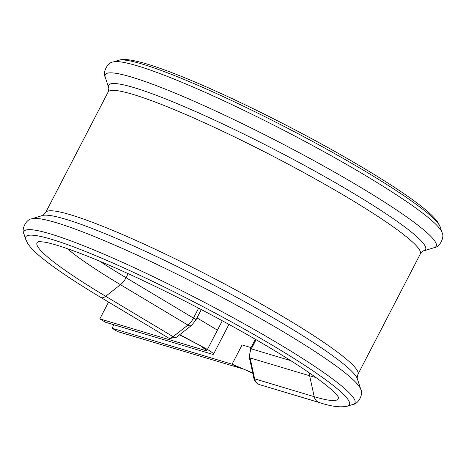 <?xml version="1.0" encoding="UTF-8"?>
<svg xmlns="http://www.w3.org/2000/svg" width="466" height="466" viewBox="0 0 466 466"><rect width="100%" height="100%" fill="white"/><g stroke="black" fill="none" stroke-linecap="round" stroke-linejoin="round"><path stroke-width="0.7" d="M99.835 318.872L205.797 350.618A7.503 0.81 27.4 0 0 206.857 350.717A7.503 0.81 27.4 0 0 203.817 348.352L207.446 349.436A15.005 1.619 27.4 0 1 213.515 354.172A15.005 1.619 27.4 0 1 211.395 353.974L105.438 322.227L99.835 318.872L108.555 302.061M179.748 334.658L207.446 349.436L222.305 320.765M203.817 348.352L200.147 345.545M242.326 368.74L117.665 331.594L112.067 328.239L113.873 324.755M237.689 367.558L232.085 364.202L242.075 344.922L251.081 347.619M112.067 328.239L232.085 364.202L252.706 372.934M168.832 338.089A9 4.433 -59.1 0 0 173.113 336.685A6 3.204 51.9 0 0 176.707 337.046L169.851 338.543L168.319 337.867A9 4.433 -59.1 0 0 168.832 338.089M338.217 396.787A169.577 18.314 27.4 0 1 314.189 396.671A9 7.776 -73.3 0 0 319.274 402.525C331.21 406.509 340.623 407.709 347.508 406.131A182.305 19.688 27.4 0 0 196.652 303.349A182.305 19.688 27.4 0 0 25.712 239.326L27.535 243.194C30.424 247.638 35.142 252.485 41.707 257.733C54.959 268.515 74.688 281.755 100.889 297.471A9 4.433 -59.1 0 0 101.396 297.692A9 4.433 -59.1 0 0 105.677 296.289L173.113 336.685L187.897 325.082A12.005 5.912 -59.1 0 0 193.477 318.097L198.627 308.166M65.636 219.218A178.484 19.275 27.4 0 1 239.786 298.991A178.484 19.275 27.4 0 1 357.37 378.835L360.766 389.326A186.371 20.125 27.4 0 0 237.986 305.946A186.371 20.125 27.4 0 0 56.141 222.655A186.371 20.125 27.4 0 0 31.799 218.804L42.324 215.537A178.484 19.275 27.4 0 1 65.636 219.218M142.305 64.092A182.305 19.688 27.4 0 1 320.183 145.567A182.305 19.688 27.4 0 1 440.288 227.123L442.036 232.522A186.365 20.125 27.4 0 0 319.257 149.149A186.365 20.125 27.4 0 0 137.418 65.857A186.365 20.125 27.4 0 0 113.081 62.007L118.498 60.324A182.305 19.688 27.4 0 1 142.305 64.092M38.695 241.534A169.577 18.314 27.4 0 0 105.677 296.289L120.467 284.685A153.856 16.619 27.4 0 1 67.314 248.634M196.99 317.911L217.436 330.161M205.797 350.618L206.164 349.908M315.919 377.501A153.856 16.619 27.4 0 1 309.645 375.765L250.073 357.911L254.617 378.823A9 7.776 106.7 0 0 259.696 384.671C256.719 383.739 254.774 381.602 253.859 378.246A6 1.631 167.7 0 0 254.617 378.823L314.189 396.671L309.645 375.765A12.005 10.363 -73.3 0 1 309.36 372.893M290.825 360.684L251.331 348.848A12.005 10.363 106.7 0 0 250.073 357.911A6 1.631 167.7 0 1 249.316 357.34L253.859 378.246M256.079 339.691L251.331 348.848A6 0.647 -152.6 0 0 250.481 348.772L249.316 357.34M176.707 337.046L191.491 325.443A6 3.204 51.9 0 1 187.897 325.082L120.467 284.685A12.005 5.912 -59.1 0 0 126.047 277.701A150.337 16.234 27.4 0 1 99.672 261.17M201.312 309.564L195.906 319.991A6 0.647 -152.6 0 0 193.477 318.097L126.047 277.701L128.15 273.647M434.201 247.65L423.676 250.918A178.484 19.275 27.4 0 0 275.988 150.297A178.484 19.275 27.4 0 0 108.63 87.62L105.234 77.129A186.371 20.125 27.4 0 1 279.99 142.579A186.371 20.125 27.4 0 1 434.201 247.65C439.595 247.434 444.972 237.054 442.036 232.522M108.63 87.62C109.079 87.288 108.898 88.785 108.083 92.105A175.845 18.99 27.4 0 1 272.942 156.168A175.845 18.99 27.4 0 1 420.32 253.953C422.563 251.372 423.681 250.364 423.676 250.918M108.083 92.105L45.68 212.502A175.845 18.99 27.4 0 1 210.533 276.565A175.845 18.99 27.4 0 1 357.917 374.349L420.32 253.953M25.712 239.326L23.964 233.926A186.371 20.125 27.4 0 1 198.714 299.37A186.371 20.125 27.4 0 1 352.925 404.441C358.319 404.226 363.696 393.852 360.766 389.326M213.515 354.172L228.952 324.394M179.486 334.868L200.351 345.65M319.274 402.525L259.696 384.671M118.498 60.324C123.181 58.885 128.75 59.066 143.441 62.98C160.036 67.704 182.311 76.261 210.259 88.651C235.295 99.776 261.676 112.533 289.403 126.915C347.246 156.896 401.04 189.435 424.514 208.908C430.974 214.086 435.628 218.88 438.483 223.29L440.288 227.123M105.234 77.129C102.304 72.597 107.687 62.223 113.081 62.007M45.68 212.502C43.437 215.082 42.319 216.09 42.324 215.537M357.917 374.349C357.102 377.67 356.921 379.161 357.37 378.835M23.964 233.926C21.028 229.394 26.411 219.02 31.799 218.804M347.508 406.131L352.925 404.441M38.847 241.481L44.975 242.186C54.539 244.015 69.574 249.03 90.072 257.226C106.51 263.855 124.859 271.952 145.118 281.534C179.177 297.687 212.572 315.016 245.308 333.516C279.134 352.75 304.822 368.996 322.373 382.26C329.34 387.607 334.087 391.749 336.627 394.69L338.252 396.857M100.889 297.471L168.319 337.867M252.776 373.266L242.308 368.53M255.397 339.295L250.481 348.772M191.491 325.443L195.906 319.991"/></g></svg>
